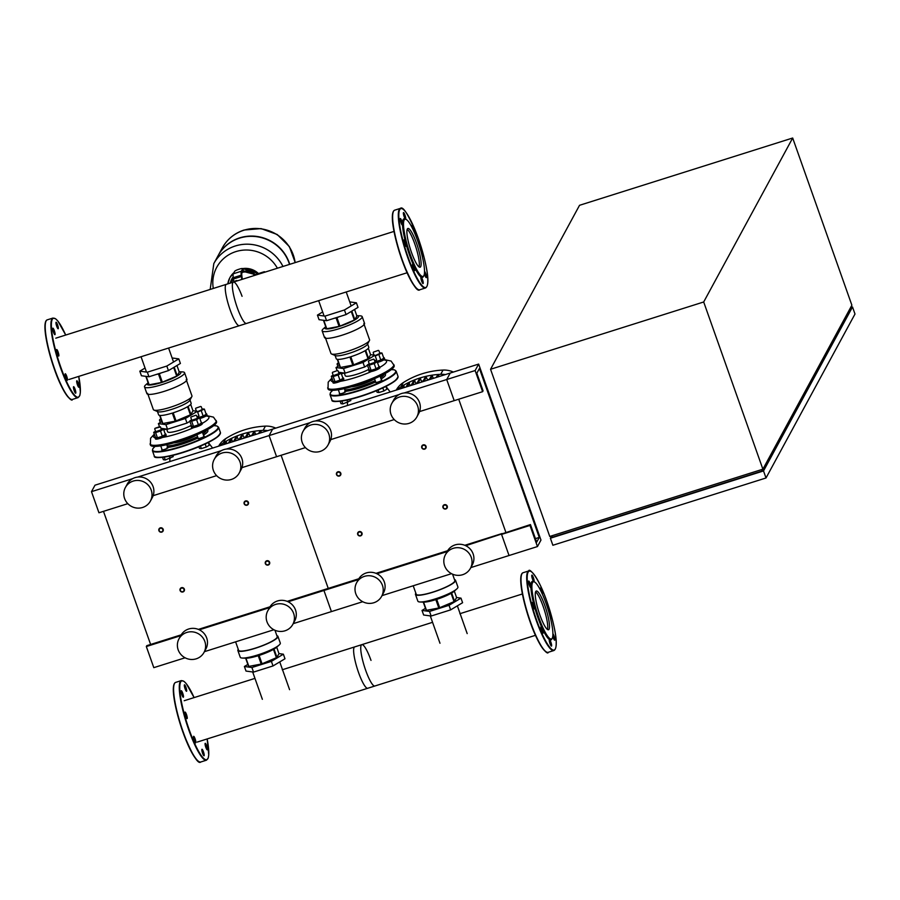 <?xml version="1.0" encoding="UTF-8"?>
<svg xmlns="http://www.w3.org/2000/svg" width="900" height="900" viewBox="0 0 900 900"><rect width="100%" height="100%" fill="white"/><g stroke="black" fill="none" stroke-linecap="round" stroke-linejoin="round"><path stroke-width="1.35" d="M550.384 538.222L552.87 545.265L766.012 477.979L855 314.021L852.502 306.979L763.515 470.947L550.384 538.222L551.666 535.86M850.601 307.575L852.502 306.979M551.88 535.793L552.386 537.233L761.974 471.071L850.455 307.845M763.515 470.947L766.012 477.979M761.467 469.631L761.974 471.071M762.896 469.181L851.884 305.213L792.675 138.015L703.688 301.984L762.896 469.181L549.754 536.456L490.556 369.27L579.533 205.301L792.675 138.015M703.688 301.984L490.556 369.27M163.17 529.312A2.272 2.194 -151.5 0 0 159.041 528.896A2.272 2.194 -151.5 0 0 160.875 532.192A2.272 2.194 -151.5 0 0 163.17 529.312M159.21 530.629A1.901 1.834 28.5 0 1 160.369 528.311A1.901 1.834 28.5 0 1 162.765 529.515A1.901 1.834 28.5 0 1 161.618 531.832A1.901 1.834 28.5 0 1 159.21 530.629M340.785 473.243A2.272 2.194 -151.5 0 0 336.656 472.826A2.272 2.194 -151.5 0 0 338.49 476.123A2.272 2.194 -151.5 0 0 340.785 473.243M336.825 474.57A1.901 1.834 28.5 0 1 337.984 472.241A1.901 1.834 28.5 0 1 340.38 473.445A1.901 1.834 28.5 0 1 339.233 475.762A1.901 1.834 28.5 0 1 336.825 474.57M248.422 502.402A2.272 2.194 -151.5 0 0 244.294 501.986A2.272 2.194 -151.5 0 0 246.127 505.282A2.272 2.194 -151.5 0 0 248.422 502.402M244.474 503.719A1.901 1.834 28.5 0 1 245.621 501.401A1.901 1.834 28.5 0 1 248.018 502.594A1.901 1.834 28.5 0 1 246.87 504.923A1.901 1.834 28.5 0 1 244.474 503.719M426.037 446.332A2.272 2.194 -151.5 0 0 421.909 445.916A2.272 2.194 -151.5 0 0 423.743 449.213A2.272 2.194 -151.5 0 0 426.037 446.332M422.089 447.649A1.901 1.834 28.5 0 1 423.236 445.331A1.901 1.834 28.5 0 1 425.644 446.535A1.901 1.834 28.5 0 1 424.485 448.853A1.901 1.834 28.5 0 1 422.089 447.649M184.354 589.151A2.272 2.194 -151.5 0 0 180.225 588.735A2.272 2.194 -151.5 0 0 182.059 592.031A2.272 2.194 -151.5 0 0 184.354 589.151M180.405 590.467A1.901 1.834 28.5 0 1 181.553 588.15A1.901 1.834 28.5 0 1 183.96 589.354A1.901 1.834 28.5 0 1 182.801 591.671A1.901 1.834 28.5 0 1 180.405 590.467M361.98 533.081A2.272 2.194 -151.5 0 0 357.84 532.676A2.272 2.194 -151.5 0 0 359.685 535.961A2.272 2.194 -151.5 0 0 361.98 533.081M358.02 534.409A1.901 1.834 28.5 0 1 359.179 532.08A1.901 1.834 28.5 0 1 361.575 533.284A1.901 1.834 28.5 0 1 360.416 535.601A1.901 1.834 28.5 0 1 358.02 534.409M269.618 562.241A2.272 2.194 -151.5 0 0 265.477 561.825A2.272 2.194 -151.5 0 0 267.322 565.121A2.272 2.194 -151.5 0 0 269.618 562.241M265.657 563.558A1.901 1.834 28.5 0 1 266.816 561.24A1.901 1.834 28.5 0 1 269.213 562.433A1.901 1.834 28.5 0 1 268.065 564.761A1.901 1.834 28.5 0 1 265.657 563.558M447.233 506.171A2.272 2.194 -151.5 0 0 443.104 505.755A2.272 2.194 -151.5 0 0 444.938 509.051A2.272 2.194 -151.5 0 0 447.233 506.171M443.272 507.488A1.901 1.834 28.5 0 1 444.431 505.17A1.901 1.834 28.5 0 1 446.827 506.374A1.901 1.834 28.5 0 1 445.68 508.691A1.901 1.834 28.5 0 1 443.272 507.488M537.457 546.559L529.976 525.431L530.449 524.576L536.681 542.171L539.257 537.424L479.419 368.471L476.843 373.219L483.075 390.814L482.614 391.68L475.132 370.553L478.642 364.084L540.967 540.079L537.457 546.559L509.04 555.525L501.559 534.409L502.02 533.543L464.827 545.288M505.856 532.327L458.719 399.218L505.856 532.327M482.614 391.68L454.196 400.646L446.715 379.53L450.225 373.05L94.995 485.19L91.485 491.659L98.955 512.775L127.811 503.674M539.257 537.424L535.421 538.627M530.449 524.576L465.761 545.704M529.976 525.431L501.559 534.409L509.04 555.525L470.835 567.585M478.642 364.084L450.225 373.05L446.715 379.53L404.123 392.974M475.132 370.553L446.715 379.53L454.196 400.646L419.569 411.581M263.722 272.543A11.947 2.261 -107.5 0 1 263.88 272.048A11.947 2.261 -107.5 0 1 264.218 271.744A11.947 2.261 -107.5 0 1 265.084 272.115M253.766 275.681A11.947 2.261 -107.5 0 1 253.935 275.197A11.947 2.261 -107.5 0 1 254.273 274.882L264.218 271.744M234.754 281.16L236.88 280.485L234.596 281.734M241.627 279.517A11.385 2.149 72.5 0 0 241.459 276.491L241.268 275.175A11.385 2.149 -107.5 0 1 241.335 271.249L233.336 273.769L234.664 271.316A3.791 0.675 160.5 0 1 238.68 269.336L239.569 269.055A3.791 0.675 160.5 0 1 242.685 268.65A3.791 0.675 160.5 0 1 242.662 268.796L243.281 270.562A3.791 0.675 -19.5 0 0 243.304 270.416A3.791 0.675 -19.5 0 0 243.191 270.315M241.335 271.249L242.662 268.796M243.281 270.562L241.954 273.004A9.484 1.8 72.5 0 0 241.909 276.278L242.089 277.594A13.275 2.509 -107.5 0 1 242.28 279.304M233.336 273.769A11.385 2.149 72.5 0 0 233.28 277.695L233.471 279.011A11.385 2.149 -107.5 0 1 233.64 282.037M293.265 254.97A39.071 37.744 -151.5 0 0 259.493 228.667A39.071 37.744 -151.5 0 0 222.334 247.882A39.071 37.744 28.5 0 1 259.493 228.667A39.071 37.744 28.5 0 1 293.265 254.97A39.071 37.744 28.5 0 1 295.121 262.631A39.071 37.744 -151.5 0 0 293.265 254.97M218.149 255.611A39.071 37.744 28.5 0 1 218.216 255.476A39.071 37.744 28.5 0 1 255.375 236.261A39.071 37.744 28.5 0 1 289.147 262.564A39.071 37.744 28.5 0 1 289.721 264.33M210.184 289.44L213.817 263.588A39.071 37.744 28.5 0 1 213.817 263.588A39.071 37.744 28.5 0 1 248.67 244.215A39.071 37.744 28.5 0 1 282.971 266.468A39.071 37.744 -151.5 0 0 248.67 244.215A39.071 37.744 -151.5 0 0 213.817 263.588L218.07 255.735A39.071 37.744 28.5 0 1 255.229 236.52A39.071 37.744 28.5 0 1 289.001 262.822A39.071 37.744 28.5 0 1 289.53 264.398M213.289 288.461A34.74 33.559 28.5 0 1 235.868 251.606A34.74 33.559 28.5 0 1 277.391 268.222M75.06 389.194A3.409 0.641 -107.5 0 1 75.656 393.221A3.409 0.641 -107.5 0 1 74.216 390.746A3.409 0.641 -107.5 0 1 73.609 386.707A3.409 0.641 -107.5 0 1 75.06 389.194M77.366 381.229A3.409 0.641 -107.5 0 1 78.75 384.806A3.409 0.641 -107.5 0 1 78.885 387.281A3.409 0.641 -107.5 0 1 78.356 386.809A3.409 0.641 -107.5 0 1 76.961 383.243A3.409 0.641 -107.5 0 1 76.826 380.767A3.409 0.641 -107.5 0 1 77.366 381.229M56.711 326.261A3.409 0.641 -107.5 0 1 56.104 322.234A3.409 0.641 -107.5 0 1 57.555 324.709A3.409 0.641 -107.5 0 1 58.163 328.748A3.409 0.641 -107.5 0 1 56.711 326.261M54.405 334.215A3.409 0.641 -107.5 0 1 53.01 330.649A3.409 0.641 -107.5 0 1 52.875 328.174A3.409 0.641 -107.5 0 1 53.415 328.646A3.409 0.641 -107.5 0 1 54.799 332.213A3.409 0.641 -107.5 0 1 54.934 334.688A3.409 0.641 -107.5 0 1 54.405 334.215M58.815 355.95A3.409 0.641 -107.5 0 1 58.725 356.04A3.409 0.641 -107.5 0 1 57.172 353.261A3.409 0.641 -107.5 0 1 56.576 349.616A3.409 0.641 -107.5 0 1 56.666 349.526A3.409 0.641 -107.5 0 1 58.219 352.294A3.409 0.641 -107.5 0 1 58.815 355.95M67.376 378.72A3.409 0.641 -107.5 0 1 67.309 380.284A3.409 0.641 -107.5 0 1 66.218 378.709A3.409 0.641 -107.5 0 1 65.194 375.334A3.409 0.641 -107.5 0 1 65.25 373.77A3.409 0.641 -107.5 0 1 66.352 375.345A3.409 0.641 -107.5 0 1 67.376 378.72M181.868 694.755A3.409 0.641 72.5 0 0 183.319 697.241A3.409 0.641 72.5 0 0 182.711 693.202A3.409 0.641 72.5 0 0 181.26 690.727A3.409 0.641 72.5 0 0 181.868 694.755M184.421 686.351A3.409 0.641 72.5 0 0 185.445 689.726A3.409 0.641 72.5 0 0 186.547 691.29A3.409 0.641 72.5 0 0 186.604 689.726A3.409 0.641 72.5 0 0 185.591 686.351A3.409 0.641 72.5 0 0 184.489 684.788A3.409 0.641 72.5 0 0 184.421 686.351M206.662 745.796A3.409 0.641 72.5 0 0 205.222 743.321A3.409 0.641 72.5 0 0 205.83 747.349A3.409 0.641 72.5 0 0 207.27 749.835A3.409 0.641 72.5 0 0 206.662 745.796M204.109 754.211A3.409 0.641 72.5 0 0 203.085 750.836A3.409 0.641 72.5 0 0 201.994 749.261A3.409 0.641 72.5 0 0 201.926 750.825A3.409 0.641 72.5 0 0 202.95 754.2A3.409 0.641 72.5 0 0 204.053 755.775A3.409 0.641 72.5 0 0 204.109 754.211M195.784 742.748A3.409 0.641 72.5 0 0 195.188 739.091A3.409 0.641 72.5 0 0 193.635 736.324A3.409 0.641 72.5 0 0 193.545 736.414A3.409 0.641 72.5 0 0 194.141 740.07A3.409 0.641 72.5 0 0 195.694 742.837A3.409 0.641 72.5 0 0 195.784 742.748M186.581 718.121A3.409 0.641 72.5 0 0 187.11 718.582A3.409 0.641 72.5 0 0 186.975 716.119A3.409 0.641 72.5 0 0 185.591 712.541A3.409 0.641 72.5 0 0 185.051 712.08A3.409 0.641 72.5 0 0 185.186 714.544A3.409 0.641 72.5 0 0 186.581 718.121M407.329 228.982A20.317 3.848 72.5 0 0 410.906 250.74A20.317 3.848 72.5 0 0 420.12 267.21A20.317 3.848 72.5 0 0 420.683 266.681A20.317 3.848 72.5 0 0 417.105 244.935A20.317 3.848 72.5 0 0 407.891 228.465A20.317 3.848 72.5 0 0 407.329 228.982M405.428 219.049A30.724 5.816 72.5 0 0 405.293 218.97A30.724 5.816 72.5 0 0 403.2 219.544A30.724 5.816 72.5 0 0 402.514 224.393L402.514 224.393A3.409 0.641 72.5 0 0 400.826 218.97A3.409 0.641 72.5 0 0 400.298 218.509A3.409 0.641 72.5 0 0 400.421 220.984A3.409 0.641 72.5 0 0 401.816 224.55A3.409 0.641 72.5 0 0 402.345 225.023A3.409 0.641 72.5 0 0 402.514 224.393L402.514 224.393A30.724 5.816 72.5 0 0 405.934 243.607A3.409 0.641 72.5 0 0 404.089 239.861A3.409 0.641 72.5 0 0 403.988 239.94A3.409 0.641 72.5 0 0 404.595 243.596A3.409 0.641 72.5 0 0 406.136 246.364A3.409 0.641 72.5 0 0 406.238 246.285A3.409 0.641 72.5 0 0 405.934 243.607A30.724 5.816 72.5 0 0 413.662 265.433A3.409 0.641 72.5 0 0 412.673 264.105A3.409 0.641 72.5 0 0 412.605 265.669A3.409 0.641 72.5 0 0 413.629 269.044A3.409 0.641 72.5 0 0 414.72 270.619A3.409 0.641 72.5 0 0 414.787 269.055A3.409 0.641 72.5 0 0 413.662 265.433A30.724 5.816 72.5 0 0 421.178 277.076A3.409 0.641 72.5 0 0 421.02 277.043A3.409 0.641 72.5 0 0 421.627 281.081A3.409 0.641 72.5 0 0 423.079 283.556A3.409 0.641 72.5 0 0 422.471 279.529A3.409 0.641 72.5 0 0 421.178 277.076A30.724 5.816 72.5 0 0 423.394 276.57A30.724 5.816 72.5 0 0 423.45 276.48A30.724 5.816 72.5 0 0 423.495 276.379M423.855 275.648A29.97 5.67 72.5 0 0 423.9 275.546A29.97 5.67 72.5 0 0 419.423 246.127A29.97 5.67 72.5 0 0 406.204 219.465A29.97 5.67 72.5 0 0 404.168 220.028A29.97 5.67 72.5 0 0 410.31 254.655A29.97 5.67 72.5 0 0 423.855 275.648M424.406 273.668A3.409 0.641 72.5 0 0 425.767 277.144A3.409 0.641 72.5 0 0 426.308 277.616A3.409 0.641 72.5 0 0 426.173 275.141A3.409 0.641 72.5 0 0 424.777 271.564A3.409 0.641 72.5 0 0 424.53 271.238M422.201 256.084A3.409 0.641 72.5 0 0 422.516 256.264A3.409 0.641 72.5 0 0 422.606 256.174A3.409 0.641 72.5 0 0 422.055 252.653A3.409 0.641 72.5 0 0 420.514 249.75M414.067 231.806A3.409 0.641 72.5 0 0 413.989 230.456A3.409 0.641 72.5 0 0 412.965 227.081A3.409 0.641 72.5 0 0 411.874 225.506A3.409 0.641 72.5 0 0 411.806 227.07A3.409 0.641 72.5 0 0 411.817 227.093M405.484 219.071A3.409 0.641 72.5 0 0 405.574 219.071A3.409 0.641 72.5 0 0 404.966 215.044A3.409 0.641 72.5 0 0 403.515 212.569A3.409 0.641 72.5 0 0 404.123 216.596A3.409 0.641 72.5 0 0 405.394 219.026M419.051 266.918A20.317 3.848 72.5 0 0 415.901 247.241A20.317 3.848 72.5 0 0 407.183 229.32M68.861 379.519L246.476 323.46A21.679 4.106 -107.5 0 1 237.274 307.71A21.679 4.106 -107.5 0 1 233.415 282.105A21.679 4.106 -107.5 0 1 242.066 296.303M394.009 231.412L226.316 284.344A21.679 4.106 72.5 0 0 225.72 284.906A21.679 4.106 72.5 0 0 230.164 309.96A21.679 4.106 72.5 0 0 239.366 325.699L407.07 272.767M201.24 422.483A5.692 1.001 160.5 0 1 201.893 422.707A5.692 1.001 160.5 0 1 201.847 422.921A5.692 1.001 160.5 0 1 196.335 425.734A5.692 1.001 160.5 0 1 191.16 426.51A5.692 1.001 160.5 0 1 191.194 426.285A5.692 1.001 160.5 0 1 191.52 425.925M201.893 422.707L202.264 423.765A5.692 1.001 160.5 0 1 202.23 423.979A5.692 1.001 160.5 0 1 196.718 426.791A5.692 1.001 160.5 0 1 191.531 427.556L191.16 426.51M191.047 416.947L195.964 415.204M191.835 420.289L197.449 418.309M198.9 446.76L199.451 448.335L201.352 448.594L206.28 447.041L209.295 445.23L208.316 442.463M200.464 446.096L201.352 448.594M205.189 443.981L206.28 447.041M197.303 417.713L199.597 417.848L196.583 419.659L191.655 421.211L189.754 420.952L191.61 419.839M196.583 419.659L198.428 424.868L201.442 423.056L199.597 417.848M198.428 424.868L193.5 426.42L191.655 421.211M193.5 426.42L191.599 426.161L189.754 420.952M165.172 433.868A5.692 1.001 160.5 0 1 165.814 434.093A5.692 1.001 160.5 0 1 165.78 434.306A5.692 1.001 160.5 0 1 160.268 437.119A5.692 1.001 160.5 0 1 155.093 437.895A5.692 1.001 160.5 0 1 155.126 437.67A5.692 1.001 160.5 0 1 155.453 437.31M165.814 434.093L166.185 435.15A5.692 1.001 160.5 0 1 166.151 435.364A5.692 1.001 160.5 0 1 160.639 438.176A5.692 1.001 160.5 0 1 155.464 438.952L155.093 437.895M154.969 428.332L160.425 427.005L154.969 428.332L159.896 426.589M155.768 431.685L161.381 429.694M162.529 457.324L163.384 459.72L165.285 459.979L173.227 456.615L172.8 455.4M164.261 457.099L165.285 459.979M169.403 456.176L170.201 458.426M161.235 429.098L163.53 429.233L160.504 431.044L155.588 432.596L153.686 432.338L155.542 431.224M160.504 431.044L162.349 436.252L165.375 434.441L163.53 429.233M162.349 436.252L157.433 437.805L155.588 432.596M157.433 437.805L155.531 437.546L153.686 432.338M205.999 413.719A5.692 1.001 160.5 0 1 206.64 413.944A5.692 1.001 160.5 0 1 206.606 414.157A5.692 1.001 160.5 0 1 198.529 417.701M206.64 413.944L207.023 415.001A5.692 1.001 160.5 0 1 206.977 415.215A5.692 1.001 160.5 0 1 199.845 418.522M195.795 408.184L200.722 406.44M197.494 411.716L202.208 409.545M202.061 408.949L204.356 409.084L197.618 412.065M201.33 410.895L203.175 416.104L206.201 414.293L204.356 409.084M203.175 416.104L198.259 417.656L197.865 416.565M198.259 417.656L197.235 417.521M159.502 420.03L161.303 420.019M161.156 419.591L159.727 419.58L160.875 418.815M163.406 428.659L161.977 428.468M158.468 423.574L160.301 422.46M162.18 429.041L161.156 428.906M163.856 428.715A5.692 1.001 160.5 0 1 162.461 429.086M166.376 429.064A5.692 1.001 160.5 0 1 163.766 429.907M196.785 447.615L182.16 452.801M203.456 435.071A23.895 4.219 -19.5 0 0 207.731 431.527A23.895 4.219 -19.5 0 0 207.27 430.031L206.989 429.896M202.972 433.71A22.759 4.016 -19.5 0 0 206.291 430.808A22.759 4.016 -19.5 0 0 206.482 430.178M198.056 438.03A3.409 0.608 -19.5 0 0 197.797 438.412A3.409 0.608 -19.5 0 0 200.588 438.053A3.409 0.608 -19.5 0 0 204.232 436.14A3.409 0.608 -19.5 0 0 203.782 436.005M161.989 449.415A3.409 0.608 -19.5 0 0 161.741 449.674A3.409 0.608 -19.5 0 0 161.719 449.809A3.409 0.608 -19.5 0 0 164.824 449.336A3.409 0.608 -19.5 0 0 168.131 447.66A3.409 0.608 -19.5 0 0 168.154 447.525A3.409 0.608 -19.5 0 0 167.828 447.39L167.062 447.457M167.828 447.39A23.895 4.219 -19.5 0 0 198.034 437.951M167.22 445.995A22.759 4.016 -19.5 0 0 197.584 436.68M154.328 434.137L150.581 438.233L150.401 445.027A35.089 6.199 -19.5 0 0 179.156 441.293A35.089 6.199 -19.5 0 0 216.562 421.594L213.48 417.127L206.629 415.598M173.768 442.901A14.434 2.542 -19.5 0 0 183.195 440.82A14.434 2.542 -19.5 0 0 196.898 434.767M191.317 425.351A14.434 2.542 160.5 0 1 176.715 431.066A14.434 2.542 160.5 0 1 167.636 431.798L166.68 429.109M187.785 415.935A14.434 2.542 160.5 0 1 177.48 420.3M173.734 421.459A14.434 2.542 160.5 0 1 166.399 422.854M189.9 421.346L187.009 423.067L185.389 418.489L165.904 424.642L158.389 423.619L161.843 421.549M187.009 423.067L167.524 429.221L165.904 424.642M159.435 426.566L158.389 423.619M167.524 429.221L160.954 428.321M192.96 410.726L197.359 411.322L185.389 418.489M197.066 417.037L198.979 415.901L197.359 411.322M172.114 357.964L178.785 358.875L166.815 366.053L168.435 370.62L148.961 376.774L141.435 375.75L139.815 371.171L145.058 368.032M166.815 366.053L147.33 372.195L148.961 376.774M147.33 372.195L139.815 371.171M178.785 358.875L180.405 363.454L168.435 370.62M162.855 423.517L175.185 421.178L172.316 413.089A17.258 3.049 160.5 0 1 159.998 415.429L162.855 423.517A17.258 3.049 -19.5 0 1 162.529 423.473L159.66 415.384A17.258 3.049 160.5 0 1 158.614 414.787L157.365 411.266A17.258 3.049 -19.5 0 0 157.86 411.705A17.258 3.049 -19.5 0 0 171.506 409.433A17.258 3.049 -19.5 0 0 189.799 400.399L191.824 396.619A20.486 3.611 -19.5 0 0 191.947 395.854L186.221 379.654M175.185 421.178A17.258 3.049 -19.5 0 0 175.624 421.043A17.258 3.049 -19.5 0 0 176.051 420.907L190.406 414.821L187.549 406.733A17.258 3.049 160.5 0 1 173.183 412.808L176.051 420.907M147.6 393.334L153.326 409.522A20.486 3.611 -19.5 0 0 153.911 410.051A20.486 3.611 -19.5 0 0 170.111 407.351A20.486 3.611 -19.5 0 0 191.824 396.619M144.506 386.899L146.88 393.581A21.24 3.746 -19.5 0 0 164.284 391.331A21.24 3.746 -19.5 0 0 186.93 379.406L184.567 372.713A21.24 3.746 160.5 0 1 161.91 384.637A21.24 3.746 160.5 0 1 144.506 386.899A21.24 3.746 160.5 0 1 145.71 384.874L148.241 382.646M178.999 371.756L182.351 371.891A21.24 3.746 160.5 0 1 184.567 372.713M148.106 382.759A17.831 3.15 -19.5 0 0 161.843 382.455A17.831 3.15 -19.5 0 0 177.716 375.671A17.831 3.15 -19.5 0 0 179.167 371.767M161.64 372.769L159.345 373.736A17.258 3.049 160.5 0 1 158.479 374.017L156.521 374.389M174.398 367.054L174.24 367.335A17.258 3.049 160.5 0 1 173.711 367.661L172.62 368.123M145.834 376.346L148.815 384.761A17.258 3.049 -19.5 0 0 149.153 384.806L146.171 376.391M149.153 384.806L161.471 382.466A17.258 3.049 -19.5 0 0 162.338 382.185L159.345 373.736M158.479 374.017L161.471 382.466M176.951 365.524L179.269 372.037L177.232 375.784L174.24 367.335M173.711 367.661L176.704 376.099A17.258 3.049 -19.5 0 0 177.232 375.784M189.911 399.735L191.149 403.256A17.258 3.049 160.5 0 1 188.078 406.406L190.946 414.506L192.971 410.76L190.71 404.381M162.338 382.185L176.704 376.099M378.866 366.424A5.692 1.001 160.5 0 1 379.507 366.637A5.692 1.001 160.5 0 1 379.474 366.863A5.692 1.001 160.5 0 1 373.95 369.664A5.692 1.001 160.5 0 1 368.775 370.44A5.692 1.001 160.5 0 1 368.809 370.226A5.692 1.001 160.5 0 1 369.135 369.866M379.507 366.637L379.879 367.695A5.692 1.001 160.5 0 1 379.845 367.909A5.692 1.001 160.5 0 1 374.332 370.721A5.692 1.001 160.5 0 1 369.146 371.498L368.775 370.44M368.662 360.889L373.579 359.145M369.45 364.23L375.064 362.239M376.515 390.69L377.066 392.265L378.968 392.524L383.895 390.971L386.91 389.16L385.931 386.404M378.09 390.026L378.968 392.524M382.815 387.923L383.895 390.971M374.918 361.642L377.213 361.777L374.197 363.589L369.27 365.141L367.369 364.882L369.236 363.769M374.197 363.589L376.043 368.798L379.058 366.986L377.213 361.777M376.043 368.798L371.115 370.35L369.27 365.141M371.115 370.35L369.214 370.091L367.369 364.882M342.787 377.809A5.692 1.001 160.5 0 1 343.429 378.022A5.692 1.001 160.5 0 1 343.395 378.248A5.692 1.001 160.5 0 1 337.882 381.049A5.692 1.001 160.5 0 1 332.707 381.825A5.692 1.001 160.5 0 1 332.741 381.611A5.692 1.001 160.5 0 1 333.067 381.251M343.429 378.022L343.811 379.08A5.692 1.001 160.5 0 1 343.766 379.305A5.692 1.001 160.5 0 1 338.254 382.106A5.692 1.001 160.5 0 1 333.079 382.882L332.707 381.825M332.584 372.274L337.511 370.53M333.382 375.615L338.996 373.624M340.144 401.254L340.999 403.661L342.9 403.92L350.843 400.545L350.415 399.33M341.876 401.04L342.9 403.92M347.017 400.106L347.816 402.356M338.85 373.027L341.145 373.162L338.119 374.974L333.202 376.526L331.301 376.267L333.157 375.154M338.119 374.974L339.964 380.183L342.99 378.371L341.145 373.162M339.964 380.183L335.048 381.735L333.202 376.526M335.048 381.735L333.146 381.476L331.301 376.267M383.614 357.66A5.692 1.001 160.5 0 1 384.255 357.874A5.692 1.001 160.5 0 1 384.221 358.099A5.692 1.001 160.5 0 1 376.144 361.631M384.255 357.874L384.637 358.931A5.692 1.001 160.5 0 1 384.604 359.156A5.692 1.001 160.5 0 1 377.46 362.452M373.41 352.125L378.338 350.381M375.109 355.646L379.822 353.475M379.676 352.879L381.971 353.014L375.233 355.995M378.945 354.825L380.79 360.034L383.816 358.223L381.971 353.014M380.79 360.034L375.874 361.586L375.48 360.495M375.874 361.586L374.85 361.451M337.118 363.96L338.918 363.949M338.771 363.532L337.343 363.51L338.49 362.756M341.021 372.589L339.593 372.397M336.082 367.515L337.916 366.39L337.095 364.084M339.806 372.971L338.771 372.836M341.471 372.656A5.692 1.001 160.5 0 1 340.076 373.016M344.002 372.994A5.692 1.001 160.5 0 1 341.381 373.838M374.4 391.556L359.775 396.731M381.071 379.012A23.895 4.219 -19.5 0 0 385.346 375.457A23.895 4.219 -19.5 0 0 384.885 373.961L384.604 373.838M380.588 377.651A22.759 4.016 -19.5 0 0 383.906 374.738A22.759 4.016 -19.5 0 0 384.098 374.108M375.671 381.96A3.409 0.608 -19.5 0 0 375.412 382.354A3.409 0.608 -19.5 0 0 378.202 381.994A3.409 0.608 -19.5 0 0 381.848 380.07A3.409 0.608 -19.5 0 0 381.397 379.935M339.604 393.356A3.409 0.608 -19.5 0 0 339.356 393.604A3.409 0.608 -19.5 0 0 339.334 393.739A3.409 0.608 -19.5 0 0 342.45 393.277A3.409 0.608 -19.5 0 0 345.757 391.59A3.409 0.608 -19.5 0 0 345.769 391.455A3.409 0.608 -19.5 0 0 345.442 391.331L344.678 391.387M345.442 391.331A23.895 4.219 -19.5 0 0 375.649 381.881M344.835 389.936A22.759 4.016 -19.5 0 0 375.199 380.61M331.942 378.067L328.196 382.162L328.016 388.957A35.089 6.199 -19.5 0 0 356.771 385.223A35.089 6.199 -19.5 0 0 394.178 365.535L391.095 361.058L384.244 359.539M351.382 386.831A14.434 2.542 -19.5 0 0 360.81 384.75A14.434 2.542 -19.5 0 0 374.524 378.697L375.863 382.489M368.933 369.281A14.434 2.542 160.5 0 1 354.33 374.996A14.434 2.542 160.5 0 1 345.251 375.728L344.295 373.039M365.4 359.865A14.434 2.542 160.5 0 1 355.095 364.23M351.349 365.389A14.434 2.542 160.5 0 1 344.014 366.784M367.515 365.276L364.624 367.009L363.004 362.43L343.519 368.572L336.004 367.549L339.457 365.479M364.624 367.009L345.139 373.151L343.519 368.572M337.05 370.496L336.004 367.549M345.139 373.151L338.569 372.262M370.575 354.656L374.974 355.252L363.004 362.43M374.681 360.979L376.594 359.831L374.974 355.252M349.729 301.894L356.4 302.805L344.43 309.983L346.061 314.561L326.576 320.704L319.05 319.68L317.43 315.113L322.673 311.963M344.43 309.983L324.956 316.136L326.576 320.704M324.956 316.136L317.43 315.113M356.4 302.805L358.02 307.384L346.061 314.561M340.47 367.459L352.8 365.119L349.931 357.019A17.258 3.049 160.5 0 1 337.613 359.359L340.47 367.459A17.258 3.049 -19.5 0 1 340.144 367.414L337.275 359.314A17.258 3.049 160.5 0 1 336.229 358.718L334.98 355.196A17.258 3.049 -19.5 0 0 335.475 355.635A17.258 3.049 -19.5 0 0 349.121 353.363A17.258 3.049 -19.5 0 0 367.414 344.329L369.439 340.56A20.486 3.611 -19.5 0 0 369.562 339.784L363.836 323.595M352.8 365.119A17.258 3.049 -19.5 0 0 353.239 364.984A17.258 3.049 -19.5 0 0 353.666 364.838L368.032 358.762L365.164 350.662A17.258 3.049 160.5 0 1 350.798 356.749L353.666 364.838M325.215 337.264L330.941 353.464A20.486 3.611 -19.5 0 0 331.526 353.981A20.486 3.611 -19.5 0 0 347.726 351.281A20.486 3.611 -19.5 0 0 369.439 340.56M322.132 330.829L324.495 337.522A21.24 3.746 -19.5 0 0 341.899 335.261A21.24 3.746 -19.5 0 0 364.545 323.336L362.183 316.654A21.24 3.746 160.5 0 1 339.525 328.579A21.24 3.746 160.5 0 1 322.132 330.829A21.24 3.746 160.5 0 1 323.325 328.804L325.856 326.576M356.614 315.686L359.966 315.821A21.24 3.746 160.5 0 1 362.183 316.654M325.721 326.7A17.831 3.15 -19.5 0 0 339.457 326.385A17.831 3.15 -19.5 0 0 355.331 319.601A17.831 3.15 -19.5 0 0 356.782 315.697M339.255 316.699L336.971 317.678A17.258 3.049 160.5 0 1 336.105 317.947L334.136 318.319M352.012 310.984L351.855 311.276A17.258 3.049 160.5 0 1 351.326 311.591L350.235 312.053M323.449 320.287L326.43 328.691A17.258 3.049 -19.5 0 0 326.767 328.736L323.786 320.332M326.767 328.736L339.086 326.396A17.258 3.049 -19.5 0 0 339.952 326.126L336.971 317.678M336.105 317.947L339.086 326.396M354.566 309.454L356.884 315.979L354.848 319.714L351.855 311.276M351.326 311.591L354.319 320.04A17.258 3.049 -19.5 0 0 354.848 319.714M367.526 343.676L368.775 347.197A17.258 3.049 160.5 0 1 365.692 350.348L368.561 358.436L370.586 354.69L368.336 348.311M339.952 326.126L354.319 320.04M252.405 665.719A14.434 2.542 -19.5 0 0 259.74 664.335M263.486 663.176A14.434 2.542 -19.5 0 0 273.791 658.811M247.849 664.425L244.395 666.495L246.015 671.074L253.53 672.097L251.91 667.519L271.395 661.365L283.365 654.199L278.966 653.591M253.53 672.097L273.015 665.944L271.395 661.365M273.015 665.944L284.985 658.766L283.365 654.199M244.395 666.495L251.91 667.519M276.874 635.67A21.24 3.746 160.5 0 1 277.92 636.356A21.24 3.746 160.5 0 1 255.274 648.281A21.24 3.746 160.5 0 1 237.87 650.543A21.24 3.746 160.5 0 1 238.252 649.35M237.87 650.543L240.244 657.225A21.24 3.746 -19.5 0 0 242.449 658.058A21.24 3.746 -19.5 0 0 257.648 654.975A21.24 3.746 -19.5 0 0 279.101 645.075A21.24 3.746 -19.5 0 0 280.294 643.05L277.92 636.356M279.09 645.075L276.57 647.291A17.831 3.15 160.5 0 1 258.559 655.605A17.831 3.15 160.5 0 1 245.812 658.192L242.449 658.058M274.961 630.259L277.211 636.615A20.486 3.611 160.5 0 1 255.364 648.113A20.486 3.611 160.5 0 1 238.59 650.284L235.597 641.835M245.644 658.181L248.535 666.349A17.258 3.049 -19.5 0 0 248.861 666.394L261.191 664.054A17.258 3.049 -19.5 0 0 262.058 663.784L276.412 657.697A17.258 3.049 -19.5 0 0 276.952 657.383L278.977 653.636L276.694 647.179M276.952 657.383L274.005 649.08M273.476 649.384L276.412 657.697M262.058 663.784L259.099 655.425M258.233 655.706L261.191 664.054M248.861 666.394L245.959 658.192M430.02 609.66A14.434 2.542 -19.5 0 0 437.355 608.265M441.101 607.106A14.434 2.542 -19.5 0 0 451.406 602.741M425.464 608.355L422.01 610.425L423.63 615.004L431.156 616.028L429.525 611.449L449.01 605.306L460.98 598.129L456.581 597.533L454.567 601.312L451.631 593.01M431.156 616.028L450.63 609.874L449.01 605.306M450.63 609.874L462.6 602.707L460.98 598.129M422.01 610.425L429.525 611.449M454.489 579.611A21.24 3.746 160.5 0 1 455.535 580.298A21.24 3.746 160.5 0 1 432.889 592.211A21.24 3.746 160.5 0 1 415.485 594.472A21.24 3.746 160.5 0 1 415.868 593.28M415.485 594.472L417.859 601.166A21.24 3.746 -19.5 0 0 420.064 601.988A21.24 3.746 -19.5 0 0 435.262 598.905A21.24 3.746 -19.5 0 0 456.716 589.005A21.24 3.746 -19.5 0 0 457.909 586.98L455.535 580.286M456.716 589.005L454.185 591.232A17.831 3.15 160.5 0 1 436.185 599.535A17.831 3.15 160.5 0 1 423.428 602.123L420.064 601.988M452.576 574.2L454.826 580.545A20.486 3.611 160.5 0 1 432.99 592.043A20.486 3.611 160.5 0 1 416.205 594.225L413.213 585.776M423.259 602.111L426.15 610.279A17.258 3.049 -19.5 0 0 426.476 610.324L438.806 607.984A17.258 3.049 -19.5 0 0 439.673 607.714L454.039 601.627A17.258 3.049 -19.5 0 0 454.567 601.312M454.309 591.12L456.593 597.566M451.091 593.325L454.039 601.627M439.673 607.714L436.714 599.366M435.848 599.636L438.806 607.984M426.476 610.324L423.574 602.123M535.725 591.536A20.317 3.848 -107.5 0 1 536.276 591.019A20.317 3.848 -107.5 0 1 545.501 607.489A20.317 3.848 -107.5 0 1 549.067 629.235A20.317 3.848 -107.5 0 1 548.516 629.764A20.317 3.848 -107.5 0 1 539.291 613.294A20.317 3.848 -107.5 0 1 535.725 591.536M535.579 591.874A20.317 3.848 -107.5 0 1 544.286 609.795A20.317 3.848 -107.5 0 1 547.436 629.46M551.88 638.933A30.724 5.816 -107.5 0 1 551.835 639.034A30.724 5.816 -107.5 0 1 551.779 639.124A30.724 5.816 -107.5 0 1 549.562 639.63A30.724 5.816 -107.5 0 1 542.048 627.986A30.724 5.816 -107.5 0 1 534.319 606.161A30.724 5.816 -107.5 0 1 530.91 586.946A30.724 5.816 -107.5 0 1 531.585 582.097A30.724 5.816 -107.5 0 1 533.678 581.524A30.724 5.816 -107.5 0 1 533.812 581.602M552.24 638.201A29.97 5.67 -107.5 0 1 538.695 617.209A29.97 5.67 -107.5 0 1 532.553 582.581A29.97 5.67 -107.5 0 1 534.589 582.019A29.97 5.67 -107.5 0 1 547.808 608.681A29.97 5.67 -107.5 0 1 552.296 638.1A29.97 5.67 -107.5 0 1 552.24 638.201M529.29 585.09A3.409 0.641 -107.5 0 1 528.683 581.062A3.409 0.641 -107.5 0 1 530.134 583.538A3.409 0.641 -107.5 0 1 530.91 586.946A3.409 0.641 -107.5 0 1 530.741 587.576A3.409 0.641 -107.5 0 1 529.29 585.09M533.779 581.58A3.409 0.641 -107.5 0 1 531.844 576.686A3.409 0.641 -107.5 0 1 531.911 575.123A3.409 0.641 -107.5 0 1 533.002 576.686A3.409 0.641 -107.5 0 1 534.026 580.061A3.409 0.641 -107.5 0 1 533.959 581.625A3.409 0.641 -107.5 0 1 533.869 581.625M540.202 589.646A3.409 0.641 -107.5 0 1 540.169 588.15A3.409 0.641 -107.5 0 1 540.259 588.06A3.409 0.641 -107.5 0 1 541.733 590.625A3.409 0.641 -107.5 0 1 542.452 594.36M548.899 612.304A3.409 0.641 -107.5 0 1 549.382 612.776A3.409 0.641 -107.5 0 1 550.766 616.342A3.409 0.641 -107.5 0 1 550.901 618.817A3.409 0.641 -107.5 0 1 550.586 618.637M552.915 633.791A3.409 0.641 -107.5 0 1 554.085 636.131A3.409 0.641 -107.5 0 1 554.692 640.17A3.409 0.641 -107.5 0 1 553.241 637.684A3.409 0.641 -107.5 0 1 552.791 636.21M551.531 644.546A3.409 0.641 -107.5 0 1 551.464 646.11A3.409 0.641 -107.5 0 1 550.373 644.535A3.409 0.641 -107.5 0 1 549.349 641.16A3.409 0.641 -107.5 0 1 549.405 639.596A3.409 0.641 -107.5 0 1 549.562 639.63A3.409 0.641 -107.5 0 1 551.531 644.546M543.206 633.082A3.409 0.641 -107.5 0 1 543.116 633.173A3.409 0.641 -107.5 0 1 541.564 630.405A3.409 0.641 -107.5 0 1 540.967 626.749A3.409 0.641 -107.5 0 1 541.058 626.659A3.409 0.641 -107.5 0 1 542.048 627.986A3.409 0.641 -107.5 0 1 543.206 633.082M533.993 608.456A3.409 0.641 -107.5 0 1 532.609 604.879A3.409 0.641 -107.5 0 1 532.474 602.415A3.409 0.641 -107.5 0 1 533.002 602.876A3.409 0.641 -107.5 0 1 534.319 606.161A3.409 0.641 -107.5 0 1 534.521 608.918A3.409 0.641 -107.5 0 1 533.993 608.456M371.014 660.398A21.679 4.106 72.5 0 0 361.811 644.659A21.679 4.106 72.5 0 0 365.659 670.264A21.679 4.106 72.5 0 0 374.861 686.014L197.246 742.072M535.455 635.321L367.751 688.252A21.679 4.106 -107.5 0 1 358.549 672.514A21.679 4.106 -107.5 0 1 354.701 646.898L432.574 622.316M245.059 437.816L248.175 432.45L249.941 435.87A78.446 75.78 28.5 0 1 251.685 435.499M239.051 439.718L242.291 434.07L244.069 437.423A78.446 75.78 28.5 0 1 245.509 436.995M244.069 437.423L243.607 438.277M233.516 441.461L236.565 436.118L238.365 439.425A78.446 75.78 28.5 0 1 239.434 439.009M238.365 439.425L238.039 440.032M258.491 433.575L260.426 430.549L261.608 432.596M266.209 431.145L267.356 430.785M251.528 435.78L254.216 431.269L255.836 434.419M228.454 443.059L230.985 438.604A82.237 79.436 28.5 0 1 236.565 436.118A82.237 79.436 28.5 0 1 242.291 434.07A82.237 79.436 28.5 0 1 248.175 432.45A82.237 79.436 28.5 0 1 254.216 431.269A82.237 79.436 28.5 0 1 260.426 430.549A82.237 79.436 28.5 0 1 263.104 430.38A22.005 21.251 28.5 0 1 266.951 430.537A22.005 21.251 28.5 0 1 267.761 430.65M223.875 444.51L225.562 441.551A82.237 79.436 28.5 0 1 230.985 438.604L232.763 441.697M220.061 445.714L221.209 445.354M219.769 445.804A22.005 21.251 28.5 0 1 220.343 445.241A22.005 21.251 28.5 0 1 223.324 442.935A82.237 79.436 28.5 0 1 225.562 441.551L226.991 443.52M218.632 446.164A22.005 21.251 28.5 0 1 225.619 438.694A82.237 79.436 28.5 0 1 265.41 426.127A22.005 21.251 28.5 0 1 275.749 428.13M422.674 381.746L425.79 376.38L427.556 379.8A78.446 75.78 28.5 0 1 429.3 379.429M416.678 383.647L419.906 378L421.695 381.353A78.446 75.78 28.5 0 1 423.124 380.925M421.695 381.353L421.223 382.207M411.131 385.391L414.18 380.048L415.98 383.355A78.446 75.78 28.5 0 1 417.049 382.95M415.98 383.355L415.654 383.963M436.106 377.516L438.041 374.479L439.223 376.526M443.824 375.075L444.971 374.715M429.154 379.71L431.843 375.21L433.451 378.349M406.069 386.989L408.6 382.545A82.237 79.436 28.5 0 1 414.18 380.048A82.237 79.436 28.5 0 1 419.906 378A82.237 79.436 28.5 0 1 425.79 376.38A82.237 79.436 28.5 0 1 431.843 375.21A82.237 79.436 28.5 0 1 438.041 374.479A82.237 79.436 28.5 0 1 440.719 374.31A22.005 21.251 28.5 0 1 444.566 374.468A22.005 21.251 28.5 0 1 445.376 374.591M401.49 388.44L403.178 385.481A82.237 79.436 28.5 0 1 408.6 382.545L410.377 385.639M397.676 389.644L398.824 389.284M397.384 389.734A22.005 21.251 28.5 0 1 397.957 389.183A22.005 21.251 28.5 0 1 400.939 386.865A82.237 79.436 28.5 0 1 403.178 385.481L404.606 387.45M396.248 390.094A22.005 21.251 28.5 0 1 403.245 382.624A82.237 79.436 28.5 0 1 443.025 370.069A22.005 21.251 28.5 0 1 453.364 372.06M267.806 610.819L269.685 607.365A14.231 13.736 28.5 0 1 295.504 609.941A14.231 13.736 28.5 0 1 294.694 620.933L292.815 624.386A14.231 13.736 28.5 0 1 266.985 621.81A14.231 13.736 28.5 0 1 281.34 603.821A14.231 13.736 28.5 0 1 292.815 624.386M178.999 638.854L180.877 635.4A14.231 13.736 28.5 0 1 206.696 637.976A14.231 13.736 28.5 0 1 205.886 648.967L204.007 652.421A14.231 13.736 28.5 0 1 178.178 649.845A14.231 13.736 28.5 0 1 192.532 631.856A14.231 13.736 28.5 0 1 204.007 652.421M214.211 459.461L216.079 456.007A14.231 13.736 28.5 0 1 241.909 458.584A14.231 13.736 28.5 0 1 241.088 469.575L239.22 473.029A14.231 13.736 28.5 0 1 213.39 470.452A14.231 13.736 28.5 0 1 227.734 452.464A14.231 13.736 28.5 0 1 239.22 473.029M125.404 487.496L127.271 484.043A14.231 13.736 28.5 0 1 153.101 486.619A14.231 13.736 28.5 0 1 152.28 497.61L150.412 501.064A14.231 13.736 28.5 0 1 124.582 498.488A14.231 13.736 28.5 0 1 138.926 480.499A14.231 13.736 28.5 0 1 150.412 501.064M310.298 422.595L269.1 435.589L272.61 429.12L269.1 435.589L276.57 456.716L269.1 435.589L226.507 449.032M221.49 450.619L137.7 477.067M132.671 478.654L91.485 491.659M305.426 447.604L241.954 467.64M216.619 475.639L153.146 495.675M103.489 511.346L150.626 644.467M328.241 588.398L281.104 455.287L328.241 588.398M358.83 578.745L324.405 589.613L323.944 590.467L331.425 611.595L323.944 590.467L324.405 589.613L287.201 601.346M270.023 606.78L198.394 629.381M181.215 634.815L146.79 645.671L146.329 646.538L153.799 667.654L185.085 657.788M358.335 579.611L288.146 601.774M269.528 607.646L199.339 629.798M180.72 635.681L146.329 646.538M362.7 601.717L293.22 623.655M273.892 629.752L204.412 651.679M445.421 554.749L447.3 551.295A14.231 13.736 28.5 0 1 473.119 553.882A14.231 13.736 28.5 0 1 472.309 564.874L470.43 568.316A14.231 13.736 28.5 0 1 444.611 565.74A14.231 13.736 28.5 0 1 458.955 547.751A14.231 13.736 28.5 0 1 470.43 568.316M356.614 582.784L358.493 579.33A14.231 13.736 28.5 0 1 384.311 581.918A14.231 13.736 28.5 0 1 383.501 592.898L381.623 596.351A14.231 13.736 28.5 0 1 355.804 593.775A14.231 13.736 28.5 0 1 370.147 575.786A14.231 13.736 28.5 0 1 381.623 596.351M391.826 403.391L393.694 399.938A14.231 13.736 28.5 0 1 419.524 402.525A14.231 13.736 28.5 0 1 418.702 413.516L416.835 416.97A14.231 13.736 28.5 0 1 391.005 414.382A14.231 13.736 28.5 0 1 405.36 396.394A14.231 13.736 28.5 0 1 416.835 416.97M303.019 431.426L304.886 427.973A14.231 13.736 28.5 0 1 330.716 430.56A14.231 13.736 28.5 0 1 329.895 441.551L328.027 444.994A14.231 13.736 28.5 0 1 302.197 442.418A14.231 13.736 28.5 0 1 316.541 424.429A14.231 13.736 28.5 0 1 328.027 444.994M399.105 394.56L315.315 421.009M394.234 419.569L330.761 439.605M447.637 550.71L376.009 573.322M447.142 551.576L376.954 573.739M451.507 573.683L382.027 595.62M241.459 276.491L233.471 279.011M241.268 275.175L233.28 277.695M295.132 262.62A39.071 37.744 -151.5 0 0 293.276 254.947A39.071 37.744 -151.5 0 0 243.855 230.243A39.071 37.744 -151.5 0 0 222.345 247.86A39.071 37.744 -151.5 0 0 222.345 247.871L222.345 247.86C227.239 239.141 234.484 233.201 244.069 230.04L261.079 228.6L277.222 234.506L289.384 246.611L295.223 262.597M213.795 263.61A39.071 37.744 28.5 0 1 235.305 245.993A39.071 37.744 28.5 0 1 282.949 266.468M255.33 274.545A15.93 15.39 -151.5 0 0 242.876 271.305M233.179 276.885A15.93 15.39 -151.5 0 0 230.276 283.095M233.393 278.483A14.794 14.287 -151.5 0 0 231.615 282.679M254.374 274.849A14.794 14.287 -151.5 0 0 242.336 272.306M257.816 273.769A18.214 17.584 -151.5 0 0 242.82 269.055M242.629 268.582L258.48 273.555A18.214 17.584 -151.5 0 0 242.651 268.605M233.989 272.565A18.214 17.584 -151.5 0 0 230.04 277.425L229.759 277.942A18.214 17.584 -151.5 0 0 227.846 283.871M233.708 273.082A18.214 17.584 -151.5 0 0 229.759 277.942L227.835 283.871M65.711 335.048A41.355 7.83 72.5 0 0 51.581 321.75A41.355 7.83 72.5 0 0 60.773 367.132A41.355 7.83 72.5 0 0 79.47 396.09A41.355 7.83 72.5 0 0 78.761 376.391L80.37 392.164L79.819 395.516L78.086 397.631A41.726 7.897 72.5 0 1 60.379 367.335A41.726 7.897 72.5 0 1 51.818 319.118A41.726 7.897 72.5 0 1 52.965 318.049L55.609 318.791L57.926 321.154L65.722 335.048M45.956 321.289A41.355 7.83 72.5 0 0 54.383 369.146C46.305 346.219 41.929 321.322 47.284 319.838A41.726 7.897 72.5 0 0 46.136 320.918A41.726 7.897 72.5 0 0 54.686 369.124A41.726 7.897 72.5 0 0 72.405 399.431L78.086 397.631M72.405 399.431C72.326 402.66 63.023 394.358 54.383 369.169A41.355 7.83 72.5 0 0 70.481 399.004M206.471 760.185L208.204 758.081L208.744 754.942L207.157 738.945A41.355 7.83 -107.5 0 1 205.121 759.465A41.355 7.83 -107.5 0 1 189.169 729.686A41.355 7.83 -107.5 0 1 180.686 681.908A41.355 7.83 -107.5 0 1 194.096 697.601L186.289 683.674L183.982 681.334L181.35 680.591L175.669 682.391A41.726 7.897 -107.5 0 0 174.521 683.471A41.726 7.897 -107.5 0 0 183.083 731.678A41.726 7.897 -107.5 0 0 200.79 761.985L206.471 760.185A41.726 7.897 -107.5 0 1 188.764 729.889A41.726 7.897 -107.5 0 1 180.203 681.671A41.726 7.897 -107.5 0 1 181.35 680.591M198.877 761.558A41.355 7.83 -107.5 0 1 182.768 731.7A41.355 7.83 -107.5 0 1 174.285 683.933M401.805 259.515A41.355 7.83 72.5 0 0 417.904 289.339M402.109 259.459A41.726 7.897 72.5 0 0 419.816 289.766C417.082 292.466 411.075 282.375 401.794 259.504C393.84 236.722 389.272 212.051 394.695 210.172A41.726 7.897 72.5 0 0 393.548 211.252A41.726 7.897 72.5 0 0 402.109 259.459M400.376 208.373A41.726 7.897 72.5 0 0 399.229 209.453A41.726 7.897 72.5 0 0 407.79 257.67A41.726 7.897 72.5 0 0 425.509 287.966C431.145 284.827 425.981 260.955 418.41 238.635C409.129 215.764 403.121 205.672 400.376 208.373L394.695 210.172M426.881 286.425A41.355 7.83 72.5 0 0 418.399 238.657A41.355 7.83 72.5 0 0 399.713 209.689A41.355 7.83 72.5 0 0 408.195 257.468A41.355 7.83 72.5 0 0 426.881 286.425M393.368 211.624A41.355 7.83 72.5 0 0 401.805 259.481M219.971 434.317A34.718 6.131 160.5 0 1 183.184 452.475A34.718 6.131 160.5 0 1 155.43 456.896M220.208 433.845A35.089 6.199 -19.5 0 0 220.421 432.506L218.554 427.23A35.089 6.199 160.5 0 1 218.34 428.569A35.089 6.199 160.5 0 1 181.148 446.929A35.089 6.199 160.5 0 1 152.404 450.652L154.271 455.94A35.089 6.199 -19.5 0 0 183.015 452.205A35.089 6.199 -19.5 0 0 220.208 433.845M155.138 446.4A34.718 6.131 -19.5 0 0 181.069 446.49A34.718 6.131 -19.5 0 0 217.856 428.332A34.718 6.131 -19.5 0 0 213.75 425.644M150.03 443.97A35.089 6.199 -19.5 0 0 178.774 440.235A35.089 6.199 -19.5 0 0 215.966 421.886A35.089 6.199 -19.5 0 0 216.191 420.536M202.151 423.439A29.396 5.186 -19.5 0 0 208.766 418.286A29.396 5.186 -19.5 0 0 206.021 416.025M162.72 437.4A29.396 5.186 -19.5 0 0 193.77 427.601M154.496 434.632A29.396 5.186 -19.5 0 0 153.709 435.668A29.396 5.186 -19.5 0 0 155.093 437.76M397.598 378.248A34.718 6.131 160.5 0 1 360.799 396.405A34.718 6.131 160.5 0 1 333.045 400.826M397.822 377.786A35.089 6.199 -19.5 0 0 398.048 376.436L396.169 371.16A35.089 6.199 160.5 0 1 395.955 372.499A35.089 6.199 160.5 0 1 358.762 390.859A35.089 6.199 160.5 0 1 330.019 394.594L331.886 399.87A35.089 6.199 -19.5 0 0 360.63 396.135A35.089 6.199 -19.5 0 0 397.822 377.786M332.752 390.33A34.718 6.131 -19.5 0 0 358.684 390.42A34.718 6.131 -19.5 0 0 395.471 372.262A34.718 6.131 -19.5 0 0 391.365 369.574L394.447 369.866L396.169 371.16M327.645 387.9A35.089 6.199 -19.5 0 0 356.389 384.165A35.089 6.199 -19.5 0 0 393.581 365.816A35.089 6.199 -19.5 0 0 393.806 364.478M379.766 367.38A29.396 5.186 -19.5 0 0 386.381 362.216A29.396 5.186 -19.5 0 0 383.636 359.955M340.335 381.33A29.396 5.186 -19.5 0 0 371.385 371.531M332.111 378.562A29.396 5.186 -19.5 0 0 331.324 379.598A29.396 5.186 -19.5 0 0 332.707 381.69M546.289 651.893A41.355 7.83 -107.5 0 1 530.19 622.058M548.212 652.309A41.726 7.897 -107.5 0 1 530.494 622.012A41.726 7.897 -107.5 0 1 521.933 573.795A41.726 7.897 -107.5 0 1 523.08 572.726L528.773 570.926A41.726 7.897 -107.5 0 0 527.614 572.006A41.726 7.897 -107.5 0 0 536.175 620.212A41.726 7.897 -107.5 0 0 553.894 650.52L548.212 652.309C548.134 655.549 538.83 647.246 530.179 622.058C522.101 599.107 517.725 574.211 523.08 572.726M553.894 650.52C559.485 647.707 554.467 623.61 546.795 601.189A41.355 7.83 -107.5 0 1 555.266 648.979A41.355 7.83 -107.5 0 1 536.58 620.021A41.355 7.83 -107.5 0 1 528.097 572.243A41.355 7.83 -107.5 0 1 546.795 601.211C538.155 576 528.84 567.697 528.773 570.926M530.19 622.035A41.355 7.83 -107.5 0 1 521.707 574.267M261.011 430.931L259.808 433.159M248.861 432.821L246.375 437.4M254.857 431.651L252.844 435.364M243.011 434.43L240.368 439.301M231.784 438.941L229.77 442.642M237.319 436.466L234.833 441.045M226.406 441.855L225.191 444.094M225.619 438.694L223.324 442.935M265.41 426.127L263.104 430.38M438.637 374.861L437.423 377.1M426.476 376.751L423.99 381.341M432.473 375.581L430.459 379.294M420.626 378.36L417.983 383.231M409.399 382.871L407.385 386.572M414.934 380.396L412.447 384.975M404.021 385.785L402.806 388.024M403.245 382.624L400.939 386.865M443.025 370.069L440.719 374.31M146.486 372.082L141.053 356.738M168.604 348.041L173.554 362.014M324.101 316.012L318.668 300.668M346.219 291.971L351.169 305.944M252.686 671.985L262.361 699.311M289.575 689.67L279.754 661.905M430.301 615.915L439.976 643.241M467.19 633.6L457.369 605.846M242.685 268.65L243.304 270.416M218.216 255.476L222.334 247.882M233.989 272.554L230.04 277.425M255.285 274.567L242.865 271.327M233.179 276.896L231.761 279.034M47.284 319.838L52.965 318.049M200.79 761.985C198.056 764.685 192.049 754.594 182.768 731.722C174.814 708.941 170.235 684.27 175.669 682.391M423.45 276.48L423.9 275.546M405.293 218.97L406.204 219.465M425.509 287.966L419.816 289.766M233.415 282.105L55.8 338.175M203.963 436.522L202.433 432.214M197.539 418.387L196.515 415.496M191.824 420.412L190.8 417.521M198.248 438.548L196.886 434.723M167.895 447.907L166.748 444.69M161.471 429.772L160.447 426.881M155.745 431.798L154.721 428.906M162.169 449.933L160.729 445.86M202.297 409.624L201.274 406.733M196.414 411.188L195.547 408.757M160.301 422.471L159.48 420.142M212.591 448.065L208.328 442.485M154.271 455.94C153.518 459 163.159 457.841 183.172 452.475C206.438 444.668 218.857 438.019 220.421 432.506M218.554 427.23L216.833 425.936L213.784 425.621M155.093 446.4L152.921 448.571L152.404 450.652M169.763 458.572L169.909 461.543M157.86 411.705L153.911 410.051M381.577 380.464L380.059 376.144M375.154 362.317L374.13 359.426M369.439 364.343L368.415 361.463M345.51 391.849L344.363 388.62M339.086 373.702L338.062 370.822M333.36 375.728L332.336 372.848M339.784 393.874L338.344 389.79M379.912 353.554L378.889 350.662M374.029 355.129L373.174 352.699M390.206 391.995L385.942 386.415M331.886 399.87C331.132 402.93 340.774 401.782 360.787 396.416C384.053 388.609 396.473 381.949 398.048 376.436M332.707 390.33L330.536 392.501L330.019 394.594M347.377 402.502L347.524 405.473M335.475 355.635L331.526 353.981M534.589 582.019L533.678 581.524M552.296 638.1L551.835 639.034M361.811 644.659L282.251 669.769M254.959 678.386L184.185 700.729M522.405 593.966L459.866 613.71"/></g></svg>
